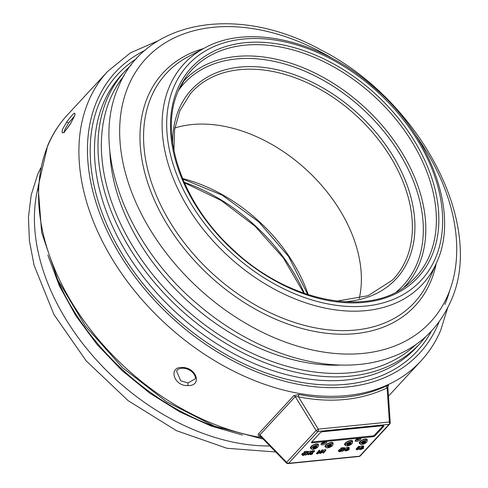 <?xml version="1.0" encoding="UTF-8"?>
<svg xmlns="http://www.w3.org/2000/svg" width="488" height="488" viewBox="0 0 488 488"><rect width="100%" height="100%" fill="white"/><g stroke="black" fill="none" stroke-linecap="round" stroke-linejoin="round"><path stroke-width="0.73" d="M188.045 385.599C173.795 386.526 167.89 366.555 182.299 367.482C196.249 367.305 202.74 385.801 188.045 385.599A1.885 0.647 88.8 0 1 188.039 382.94L194.968 378.999C196.737 377.98 193.339 368.873 182.841 368.184L182.841 368.184A1.885 0.726 -88.9 0 1 182.299 367.482M389.9 423.761A1.885 1.287 -137.3 0 1 389.735 424.023A1.885 1.287 -137.3 0 1 389.082 424.328L317.993 431.459A1.885 1.171 -95.7 0 0 318.298 429.129L316.084 430.489L295.258 396.604L259.921 434.826A1.885 1.287 42.7 0 0 258.463 433.887C257.658 435.204 258.304 436.04 260.397 436.394M299.144 394.481L293.8 395.658A1.885 1.287 42.7 0 1 295.258 396.604L298.424 396.793A1.885 0.994 101.5 0 1 299.144 394.481C315.089 397.726 330.522 398.611 345.449 397.128C360.358 395.622 374.235 391.797 387.063 385.66C388.649 384.91 388.991 385.087 388.094 386.203A1.885 1.287 42.7 0 0 387.966 386.276M74.28 116.547L70.339 124.031C63.641 133.675 61.043 135.414 62.537 129.253L66.758 121.951C73.767 112.514 76.274 110.715 74.28 116.547M286.468 463.039A1.885 0.512 -44.2 0 1 286.639 462.343L259.921 434.826L260.019 435.802L286.468 463.039A1.885 1.885 0 0 0 288.005 463.6L359.095 456.469A1.885 1.171 -95.7 0 0 359.638 456.182L389.082 424.328A1.885 1.171 -95.7 0 0 389.387 421.998L387.118 387.899A1.885 1.263 64.4 0 1 387.063 385.66M387.594 387.344L387.118 387.899C374.18 394.084 360.187 397.933 345.144 399.459C330.089 400.953 314.516 400.069 298.424 396.793L318.298 429.129L389.387 421.998A1.885 0.83 176.2 0 1 389.717 422.102A1.885 0.83 176.2 0 1 390.229 422.62A1.885 1.885 0 0 1 389.735 424.023L360.29 455.877A1.885 1.287 -137.3 0 1 359.638 456.182L288.548 463.313A1.885 1.287 -137.3 0 1 287.298 462.953A1.885 1.287 -137.3 0 1 286.639 462.343L316.084 430.489A1.885 1.287 -137.3 0 0 316.743 431.099A1.885 1.287 -137.3 0 0 317.993 431.459L288.548 463.313A1.885 1.171 -95.7 0 1 288.005 463.6M312.71 453.663L312.32 453.7A1.092 0.415 -24.7 0 1 311.21 454.316A1.092 0.415 -24.7 0 1 310.466 454.194A1.092 0.415 -24.7 0 1 311.143 453.492L314.546 451.485L312.454 451.693L313.888 451.796L310.99 453.352A1.592 0.604 155.3 0 0 310.228 453.913A1.592 0.604 155.3 0 0 310.063 454.517A1.592 0.604 155.3 0 0 311.271 454.511A1.592 0.604 155.3 0 0 312.71 453.663L312.649 452.681M309.441 453.846A1.885 0.714 155.3 0 0 309.447 453.858L310.063 454.517M312.015 453.303A1.885 0.714 155.3 0 0 312.57 452.846M341.71 450.753L341.319 450.796A1.092 0.415 -24.7 0 1 339.685 451.455A1.092 0.415 -24.7 0 1 340.142 450.583L343.656 448.618L341.46 448.789L342.893 448.887L339.99 450.448A1.592 0.604 155.3 0 0 339.233 451.004A1.592 0.604 155.3 0 0 339.069 451.607A1.592 0.604 155.3 0 0 340.276 451.601A1.592 0.604 155.3 0 0 341.71 450.753L341.649 449.771M340.996 448.795L339.538 449.576A1.885 0.714 155.3 0 0 338.641 450.235A1.885 0.714 155.3 0 0 338.446 450.949L339.069 451.607M339.569 451.028A1.885 0.714 155.3 0 0 341.57 449.942M321.458 443.427A3.135 1.183 155.3 0 0 321.019 444.153A3.135 1.183 155.3 0 0 322.946 444.763A3.135 1.183 155.3 0 0 326.338 442.939A3.135 1.183 155.3 0 0 326.502 441.628A3.135 1.183 155.3 0 0 325.447 441.506A3.135 1.183 155.3 0 0 321.458 443.427M321.342 443.561A2.507 0.946 155.3 0 0 323.257 443.519A2.507 0.946 155.3 0 0 325.484 442.195A2.507 0.946 155.3 0 0 325.844 441.488A2.507 0.946 -24.7 0 1 325.484 442.195A2.507 0.946 -24.7 0 1 323.257 443.519A2.507 0.946 -24.7 0 1 321.342 443.561M355.63 439.999A3.135 1.183 155.3 0 0 355.197 440.725A3.135 1.183 155.3 0 0 357.125 441.335A3.135 1.183 155.3 0 0 360.516 439.511A3.135 1.183 155.3 0 0 360.681 438.2A3.135 1.183 155.3 0 0 359.625 438.078A3.135 1.183 155.3 0 0 355.63 439.999M355.52 440.133A2.507 0.946 155.3 0 0 357.436 440.091A2.507 0.946 155.3 0 0 359.662 438.767A2.507 0.946 155.3 0 0 360.022 438.059A2.507 0.946 -24.7 0 1 359.662 438.767A2.507 0.946 -24.7 0 1 357.436 440.091A2.507 0.946 -24.7 0 1 355.52 440.133M366.64 442.134A3.764 1.421 155.3 0 0 367.129 440.853A3.764 1.421 155.3 0 0 364.39 440.652A3.764 1.421 155.3 0 0 360.778 442.72A3.764 1.421 155.3 0 0 360.29 444.001A3.764 1.421 155.3 0 0 363.029 444.202A3.764 1.421 155.3 0 0 366.64 442.134M366.647 439.798A3.764 1.421 155.3 0 0 363.908 439.596A3.764 1.421 155.3 0 0 360.296 441.664A3.764 1.421 155.3 0 0 359.802 442.945A3.764 1.421 -24.7 0 1 361.297 440.829A3.764 1.421 -24.7 0 1 365.085 439.359A3.764 1.421 -24.7 0 1 366.647 439.798L367.129 440.853A3.764 1.421 -24.7 0 1 365.64 442.976A3.764 1.421 -24.7 0 1 361.846 444.44A3.764 1.421 -24.7 0 1 360.29 444.001A3.764 1.421 -24.7 0 1 361.785 441.884A3.764 1.421 -24.7 0 1 365.573 440.414A3.764 1.421 -24.7 0 1 367.129 440.853L366.647 439.798M362.248 442.573A1.885 0.714 155.3 0 0 361.998 443.214A1.885 0.714 155.3 0 0 363.371 443.311A1.885 0.714 155.3 0 0 365.176 442.28A1.885 0.714 155.3 0 0 365.42 441.64A1.885 0.714 155.3 0 0 364.048 441.542A1.885 0.714 155.3 0 0 362.248 442.573M317.816 447.032A3.764 1.421 155.3 0 0 318.304 445.751A3.764 1.421 155.3 0 0 315.565 445.55A3.764 1.421 155.3 0 0 311.954 447.618A3.764 1.421 155.3 0 0 311.466 448.899A3.764 1.421 155.3 0 0 314.205 449.094A3.764 1.421 155.3 0 0 317.816 447.032M317.822 444.696A3.764 1.421 155.3 0 0 315.083 444.495A3.764 1.421 155.3 0 0 311.472 446.563A3.764 1.421 155.3 0 0 310.978 447.844A3.764 1.421 -24.7 0 1 312.472 445.721A3.764 1.421 -24.7 0 1 316.261 444.251A3.764 1.421 -24.7 0 1 317.822 444.696L318.304 445.751A3.764 1.421 -24.7 0 1 316.81 447.868A3.764 1.421 -24.7 0 1 313.022 449.338A3.764 1.421 -24.7 0 1 311.466 448.899A3.764 1.421 -24.7 0 1 312.96 446.776A3.764 1.421 -24.7 0 1 316.749 445.306A3.764 1.421 -24.7 0 1 318.304 445.751L317.822 444.696M313.424 447.472A1.885 0.714 155.3 0 0 313.174 448.112A1.885 0.714 155.3 0 0 314.546 448.21A1.885 0.714 155.3 0 0 316.352 447.179A1.885 0.714 155.3 0 0 316.596 446.538A1.885 0.714 155.3 0 0 315.224 446.435A1.885 0.714 155.3 0 0 313.424 447.472M348.95 449.594L346.876 450.595L348.755 448.179L346.181 450.955L349.195 449.655L348.56 448.777M349.054 448.844L348.67 448.649M319.847 452.51L317.78 453.511L319.652 451.095L317.06 453.968L320.097 452.577L319.457 451.693M319.957 451.76L319.573 451.565M304.841 452.461L306.275 452.559L303.371 454.115A1.592 0.604 155.3 0 0 302.615 454.676A1.592 0.604 155.3 0 0 302.45 455.28A1.592 0.604 155.3 0 0 303.658 455.274A1.592 0.604 155.3 0 0 305.091 454.426L304.701 454.468A1.092 0.415 -24.7 0 1 303.597 455.078A1.092 0.415 -24.7 0 1 302.847 454.956A1.092 0.415 -24.7 0 1 303.524 454.255L306.879 452.455L304.841 452.461L304.616 451.516L304.085 452.089L304.738 452.028M304.378 452.467L302.92 453.248A1.885 0.714 155.3 0 0 302.023 453.907A1.885 0.714 155.3 0 0 301.828 454.621L302.45 455.28M74.359 116.199L68.533 123.147L64.977 129.235L64.318 131.73M176.613 371.167L180.688 380.805L188.039 382.94M174.85 127.99A134.889 92.372 -137.3 0 1 306.848 170.172A134.889 92.372 -137.3 0 1 359.26 298.455M305.653 455.09L310.417 452.406L308.63 454.725L311.198 451.943L306.147 454.59L307.934 452.272L305.653 455.09M308.306 452.114L308.264 451.26L306.873 452.016M306.061 452.888L305.085 453.95M310.917 451.9L310.453 451.04L308.318 452.242M308.239 454.761L307.647 453.993L308.489 453.907L309.294 453.035M310.704 451.51L311.057 451.132L310.453 451.04M311.198 451.943L311.057 451.132M306.928 452.248L306.708 451.302L304.616 451.516M304.591 452.73L304.085 452.089M305.073 454.31L305.031 453.444L305.128 454.352M318.835 452.364L319.603 451.998M319.652 451.095L319.067 450.326L316.681 453.346M346.334 450.796L346.126 450.32L346.992 449.899M347.932 449.448L348.7 449.076M346.956 450.119L347.078 449.405L349.005 447.325L348.164 447.411L347.486 448.143M349.146 448.136L349.005 447.325M360.473 448.954L361.937 448.289M360.833 449.491L363.694 448.289L361.523 449.125L363.792 446.666L360.833 449.491L360.449 448.984M362.584 447.978L363.389 447.587L363.322 447.179M363.694 448.289L363.389 447.587M356.63 439.194A1.257 0.476 155.3 0 0 357.192 439.621A1.257 0.476 155.3 0 0 358.686 438.865A1.257 0.476 155.3 0 0 358.589 438.291M322.452 442.622A1.257 0.476 155.3 0 0 323.013 443.049A1.257 0.476 155.3 0 0 324.508 442.293A1.257 0.476 155.3 0 0 324.41 441.719M372.808 436.754A1.885 0.714 -24.7 0 0 375.205 435.601L383.586 426.536A1.885 0.714 -24.7 0 0 383.05 425.676L322.507 431.746A1.885 0.714 -24.7 0 0 320.11 432.899L311.734 441.963A1.885 0.714 -24.7 0 0 312.265 442.829L372.808 436.754A0.628 0.39 84.3 0 1 372.875 435.894A1.257 0.476 155.3 0 0 374.473 435.125L382.854 426.061A1.257 0.476 155.3 0 0 383.031 425.676M311.838 441.853A1.257 0.476 155.3 0 0 312.332 441.963A0.628 0.39 -95.7 0 0 312.265 442.829M356.826 449.704L356.649 449.228L357.588 448.704M362.181 446.758L361.718 445.898L359.199 447.13L356.917 449.954L361.681 447.264L359.894 449.582L362.462 446.801L357.417 449.448L359.595 447.093L359.455 446.276L358.613 446.361L356.045 449.143L356.649 449.228M357.539 448.93L357.722 448.149L359.455 446.276M358.967 448.795L359.504 449.619M344.552 448.6L341.984 451.376L347.035 448.734L345.248 451.052L347.816 448.271L342.765 450.918L344.949 448.557L343.967 447.831L343.607 448.216M342.68 449.216L341.643 450.345M341.984 451.376L341.594 450.869M344.308 448.283L344.809 447.746L343.967 447.831M344.949 448.557L344.809 447.746M347.535 448.228L347.072 447.368L344.937 448.57M322.952 450.65L322.91 449.79L321.995 450.034L320.085 452.095M322.58 450.802L320.012 453.584L325.063 450.936L323.276 453.254L325.844 450.473L320.799 453.12L323.013 450.686L322.58 450.802L321.995 450.034M320.915 452.602L322.342 450.485M325.563 450.43L325.1 449.57L322.965 450.772M320.207 453.376L320.03 452.901L320.97 452.376M343.4 447.947L343.326 447.63L341.234 447.844L340.703 448.417L341.356 448.356M341.46 448.789L341.234 447.844M341.21 449.058L340.703 448.417M314.546 451.485L314.321 450.54L312.235 450.747L311.698 451.327L312.35 451.26M312.454 451.693L312.235 450.747M312.32 453.7L311.863 453.102M312.204 451.967L311.698 451.327M311.997 451.699L310.856 452.309M314.217 450.973L314.321 450.54M322.348 452.467L323.135 452.443L323.94 451.571M325.35 450.04L325.703 449.661L325.1 449.57M319.347 452.968L320.03 452.901M344.321 450.265L345.108 450.235L345.913 449.369M347.322 447.838L347.676 447.459L347.072 447.368M341.624 450.845L342.003 450.699M361.974 446.368L362.322 445.989L361.718 445.898M351.94 441.933A3.764 1.421 155.3 0 0 349.951 440.896A3.764 1.421 155.3 0 0 345.65 443.135A3.764 1.421 155.3 0 0 345.699 444.806M332.413 443.891A3.764 1.421 155.3 0 0 330.425 442.854A3.764 1.421 155.3 0 0 326.118 445.093A3.764 1.421 155.3 0 0 326.167 446.764M362.694 447.472L361.724 447.935L363.651 445.855L362.81 445.94L362.133 446.673M346.84 448.844L345.522 450.369M319.408 450.778L319.908 450.241L319.067 450.326M306.604 451.742L306.708 451.302M332.462 445.562A3.764 1.421 155.3 0 0 331.395 443.842A3.764 1.421 155.3 0 0 326.606 446.148A3.764 1.421 155.3 0 0 327.674 447.868A3.764 1.421 155.3 0 0 332.462 445.562M330.998 445.709A1.885 0.714 155.3 0 0 330.467 444.849A1.885 0.714 155.3 0 0 328.07 446.001A1.885 0.714 155.3 0 0 328.601 446.862A1.885 0.714 155.3 0 0 330.998 445.709M351.994 443.604A3.764 1.421 155.3 0 0 350.927 441.884A3.764 1.421 155.3 0 0 346.132 444.19A3.764 1.421 155.3 0 0 347.2 445.91A3.764 1.421 155.3 0 0 351.994 443.604M350.53 443.751A1.885 0.714 155.3 0 0 349.994 442.89A1.885 0.714 155.3 0 0 347.596 444.043A1.885 0.714 155.3 0 0 348.133 444.904A1.885 0.714 155.3 0 0 350.53 443.751M362.157 442.677A1.568 0.592 155.3 0 0 362.694 442.738A1.568 0.592 155.3 0 0 364.908 441.408M362.627 443.604A2.196 0.83 155.3 0 0 365.158 442.5A2.196 0.83 155.3 0 0 365.39 441.28A2.196 0.83 155.3 0 0 364.798 441.25A2.196 0.83 155.3 0 0 361.748 442.958A2.196 0.83 155.3 0 0 362.627 443.604M360.162 443.72A4.392 1.659 -24.7 0 1 360.156 441.372A4.392 1.659 -24.7 0 1 365.396 439.023A4.392 1.659 -24.7 0 1 367 440.572M347.511 444.141A1.568 0.592 155.3 0 0 348.048 444.208A1.568 0.592 155.3 0 0 350.262 442.878M347.975 445.068A2.196 0.83 155.3 0 0 350.512 443.97A2.196 0.83 155.3 0 0 350.744 442.75A2.196 0.83 155.3 0 0 350.152 442.72A2.196 0.83 155.3 0 0 347.102 444.428A2.196 0.83 155.3 0 0 347.975 445.068M347.2 445.91A3.764 1.421 -24.7 0 1 345.644 445.471A3.764 1.421 -24.7 0 1 347.139 443.348A3.764 1.421 -24.7 0 1 350.927 441.884A3.764 1.421 -24.7 0 1 352.482 442.323A3.764 1.421 -24.7 0 1 350.988 444.44A3.764 1.421 -24.7 0 1 347.2 445.91M345.644 445.471L345.156 444.415A3.764 1.421 -24.7 0 1 346.651 442.293A3.764 1.421 -24.7 0 1 350.439 440.829A3.764 1.421 -24.7 0 1 352 441.268L352.482 442.323M345.516 445.19A4.392 1.659 -24.7 0 1 345.51 442.836A4.392 1.659 -24.7 0 1 350.75 440.493A4.392 1.659 -24.7 0 1 352.354 442.043M356.673 439.17A1.037 0.39 155.3 0 0 357.454 439.17A1.037 0.39 155.3 0 0 358.393 438.62A1.037 0.39 155.3 0 0 358.54 438.309M358.723 438.255A1.348 0.512 -24.7 0 1 358.759 438.858A1.348 0.512 -24.7 0 1 357.198 439.664A1.348 0.512 -24.7 0 1 356.514 439.273M322.495 442.598A1.037 0.39 155.3 0 0 323.276 442.598A1.037 0.39 155.3 0 0 324.215 442.049A1.037 0.39 155.3 0 0 324.361 441.738M324.544 441.683A1.348 0.512 -24.7 0 1 324.581 442.287A1.348 0.512 -24.7 0 1 323.025 443.092A1.348 0.512 -24.7 0 1 322.336 442.695M313.333 447.569A1.568 0.592 155.3 0 0 313.869 447.636A1.568 0.592 155.3 0 0 316.084 446.306M313.802 448.496A2.196 0.83 155.3 0 0 316.334 447.398A2.196 0.83 155.3 0 0 316.566 446.178A2.196 0.83 155.3 0 0 315.974 446.148A2.196 0.83 155.3 0 0 312.924 447.856A2.196 0.83 155.3 0 0 313.802 448.496M311.338 448.618A4.392 1.659 -24.7 0 1 311.332 446.264A4.392 1.659 -24.7 0 1 316.572 443.915A4.392 1.659 -24.7 0 1 318.176 445.471M327.985 446.099A1.568 0.592 155.3 0 0 328.515 446.166A1.568 0.592 155.3 0 0 330.73 444.836M328.448 447.032A2.196 0.83 155.3 0 0 330.986 445.928A2.196 0.83 155.3 0 0 331.212 444.708A2.196 0.83 155.3 0 0 330.62 444.678A2.196 0.83 155.3 0 0 327.57 446.386A2.196 0.83 155.3 0 0 328.448 447.032M327.674 447.868A3.764 1.421 -24.7 0 1 326.112 447.429A3.764 1.421 -24.7 0 1 327.607 445.306A3.764 1.421 -24.7 0 1 331.395 443.842A3.764 1.421 -24.7 0 1 332.956 444.281A3.764 1.421 -24.7 0 1 331.462 446.398A3.764 1.421 -24.7 0 1 327.674 447.868M326.112 447.429L325.63 446.374A3.764 1.421 -24.7 0 1 327.119 444.251A3.764 1.421 -24.7 0 1 330.913 442.787A3.764 1.421 -24.7 0 1 332.468 443.226L332.956 444.281M325.984 447.148A4.392 1.659 -24.7 0 1 325.984 444.8A4.392 1.659 -24.7 0 1 331.218 442.451A4.392 1.659 -24.7 0 1 332.822 444.001M340.978 365.073A190.405 130.387 -137.3 0 1 109.867 151.445M184.159 182.268A152.506 104.438 -137.3 0 1 304.414 293.434M261.788 437.626A213.311 146.077 -137.3 0 1 85.345 322.842A213.311 146.077 -137.3 0 1 48.239 144.722A213.311 146.077 -137.3 0 1 67.338 115.028C59.097 123.964 52.527 134.169 47.635 145.65L38.113 186.605L41.633 232.41L57.779 279.953L85.363 326.057L122.464 367.604L166.53 401.758L214.543 426.17L263.258 439.133M258.463 433.887L293.8 395.658M388.466 396.128L420.961 360.974A213.311 146.077 -137.3 0 1 184.653 340.032A213.311 146.077 -137.3 0 1 88.584 101.077A213.311 146.077 -137.3 0 1 107.677 71.388L67.338 115.028M360.455 455.615A1.885 1.287 -137.3 0 1 360.29 455.877A1.885 1.885 0 0 1 359.095 456.469M68.533 123.147L66.758 121.951M439.041 321.988A207.04 141.782 -137.3 0 1 437.992 324.544A207.04 141.782 -137.3 0 1 210.133 347.395A207.04 141.782 -137.3 0 1 96.856 101.108A207.04 141.782 -137.3 0 1 145.125 50.301M103.572 102.809A200.763 137.482 -137.3 0 1 121.549 74.865L125.068 71.059A200.763 137.482 -137.3 0 0 107.092 99.003A200.763 137.482 -137.3 0 0 197.518 323.904A200.763 137.482 -137.3 0 0 419.918 343.619L416.404 347.425A200.763 137.482 -137.3 0 1 193.998 327.71A200.763 137.482 -137.3 0 1 103.572 102.809M431.416 331.175A203.899 139.629 -137.3 0 1 205.607 341.734A203.899 139.629 -137.3 0 1 99.436 102.797A203.899 139.629 -137.3 0 1 136.567 58.621M415.514 344.863A198.573 135.987 -137.3 0 1 196.341 318.274A198.573 135.987 -137.3 0 1 110.373 98.588A198.573 135.987 -137.3 0 1 124.172 75.548M415.41 134.731A193.889 132.779 -137.3 0 1 447.941 294.972A193.889 132.779 -137.3 0 1 234.551 316.37A193.889 132.779 -137.3 0 1 128.466 85.717A193.889 132.779 -137.3 0 1 333.664 59.164M436.187 263.636A171.63 117.529 -137.3 0 1 430.562 281.911A171.63 117.529 -137.3 0 1 241.676 300.858A171.63 117.529 -137.3 0 1 147.773 96.691A171.63 117.529 -137.3 0 1 203.526 48.568M151.225 96.917A168.854 115.632 -137.3 0 1 188.045 56.785L204.881 47.848A162.382 111.203 -137.3 0 0 169.47 86.443A162.382 111.203 -137.3 0 0 257.975 279.386A162.382 111.203 -137.3 0 0 436.797 262.227L429.208 279.716A168.854 115.632 -137.3 0 1 243.256 297.552A168.854 115.632 -137.3 0 1 151.225 96.917M437.028 261.69A162.382 111.203 -137.3 0 1 436.797 262.227L437.035 261.678C459.464 212.182 430.501 134.651 372.716 86.236C320.287 40.297 248.764 23.479 204.881 47.848M435.436 258.189A158.728 108.696 -137.3 0 1 260.744 275.708A158.728 108.696 -137.3 0 1 173.893 86.882A158.728 108.696 -137.3 0 1 348.585 69.369A158.728 108.696 -137.3 0 1 435.436 258.189M429.458 255.749A152.506 104.438 -137.3 0 1 409.597 282.93C370.788 318.438 287.719 302.749 231.867 248.508C181.829 202.575 158.728 133.913 178.279 90.975L186.373 76.592A152.506 104.438 -137.3 0 1 355.801 81.136A152.506 104.438 -137.3 0 1 429.458 255.749M431.856 255.84A154.385 105.719 -137.3 0 1 261.946 272.884A154.385 105.719 -137.3 0 1 177.473 89.231A154.385 105.719 -137.3 0 1 347.383 72.194A154.385 105.719 -137.3 0 1 431.856 255.84M178.169 91.164A152.506 104.438 -137.3 0 1 186.373 76.592M182.671 82.258A150.89 103.328 -137.3 0 1 349.988 94.971A150.89 103.328 -137.3 0 1 418.96 264.789A150.89 103.328 -137.3 0 1 404.235 287.072M178.541 90.365A149.011 102.041 -137.3 0 1 344.083 93.702A149.011 102.041 -137.3 0 1 416.569 264.697A149.011 102.041 -137.3 0 1 396.482 291.824M173.941 150.585L174.594 129.607L179.797 110.837L190.405 93.684A137.47 94.141 -137.3 0 1 342.905 104.42A137.47 94.141 -137.3 0 1 406.15 259.445A137.47 94.141 -137.3 0 1 392.242 280.252L368.019 295.728L336.805 301.133M172.709 143.49A139.348 95.428 -137.3 0 1 178.998 109.092A139.348 95.428 -137.3 0 1 332.365 93.714A139.348 95.428 -137.3 0 1 408.608 259.482A139.348 95.428 -137.3 0 1 343.979 301.804M182.573 178.553A137.47 94.141 -137.3 0 1 308.251 294.728M449.607 290.799A198.146 135.688 -137.3 0 1 444.91 304.335M305.366 455.048L304.976 454.541M307.934 452.272L307.349 451.504M308.575 454.401L308.489 453.907M303.371 454.115L302.92 453.248M304.701 454.468L304.244 453.864M317.084 453.877L316.498 453.108M360.98 449.326L360.772 448.85M312.332 441.963L372.875 435.894M343.546 448.576L343.326 447.63M339.99 450.448L339.538 449.576M310.99 453.352L310.594 452.596M358.405 447.411L358.229 446.776M356.173 448.997L356.283 449.375M222.516 429.098A200.763 137.482 -137.3 0 1 55.339 274.561M269.901 445.977A198.146 135.688 -137.3 0 1 95.697 359.131A198.146 135.688 -137.3 0 1 38.04 187.673M184.366 182.744L221.149 200.458L255.047 226.212L283.382 257.987L303.926 293.264M275.744 451.992L226.951 448.277L176.4 430.654L128.161 400.672L86.175 360.852L53.918 314.473L34.093 265.326L29.426 240.944L28.438 217.343L31.195 195.011L37.68 174.429L40.65 168.049M349.231 449.582L349.134 448.685M320.134 452.498L320.03 451.601M64.587 132.333L63.678 132.163C63.184 133.511 65.392 130.796 70.302 124.013C73.84 117.535 75.359 114.369 74.877 114.521L74.932 114.839M176.607 371.173C177.12 369.428 179.2 368.428 182.841 368.184M420.961 360.974C429.202 352.043 435.772 341.838 440.664 330.358L447.649 307.959M419.918 343.619L425.585 336.891M118.364 87.138C90.713 148.529 125.764 243.054 195.92 302.767C227.475 330.004 261.428 348.615 297.778 358.601C322.629 365.225 346.108 366.799 368.22 363.322C407.773 356.392 435.235 335.811 450.619 301.578C486.341 225.322 419.808 99.619 320.433 49.666C237.985 4.099 145.04 19.874 118.364 87.138M182.762 179.017L222.327 195.243L258.921 222.022L288.493 256.401L307.769 294.569M131.327 64.886L125.068 71.059M158.441 40.62L130.516 52.802L107.677 71.388M305.342 455.145L304.866 454.639M308.361 452.156L308.264 451.26M308.209 454.859L307.592 454.2M317.06 453.968L316.438 453.309M360.803 449.582L360.345 449.094M311.466 448.899L310.978 447.844L311.466 448.899M360.29 444.001L359.802 442.945L360.29 444.001M323.013 450.686L322.91 449.79M343.656 448.618L343.552 447.722M387.826 386.405L390.229 422.62M47.842 255.151L59.31 285.748L75.847 315.785L96.905 344.29L121.805 370.355L149.743 393.133L179.816 411.89L211.054 426.018L242.457 435.046"/></g></svg>
